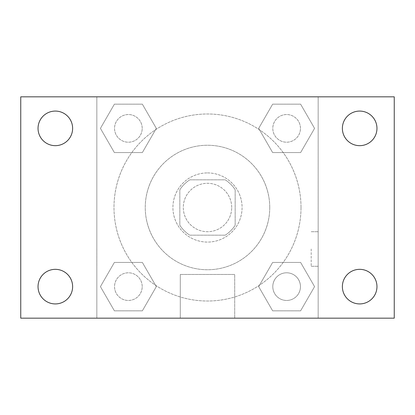 <?xml version="1.0" encoding="UTF-8"?>
<svg xmlns="http://www.w3.org/2000/svg" width="415" height="415" viewBox="0 0 415 415"><rect width="100%" height="100%" fill="white"/><g stroke="black" fill="none" stroke-linecap="round" stroke-linejoin="round"><path stroke-width="0.31" stroke-dasharray="2.08 1.56" d="M231.71 207.5A24.21 24.21 0 0 0 195.398 186.537A24.21 24.21 0 0 0 195.398 228.463A24.21 24.21 0 0 0 231.71 207.5A24.21 24.21 0 0 0 195.398 186.537A24.21 24.21 0 0 0 195.398 228.463A24.21 24.21 0 0 0 231.71 207.5M225.246 235.165L189.754 235.165A32.868 32.868 0 0 1 179.835 225.246L179.835 189.754A32.868 32.868 0 0 1 189.754 179.835L225.246 179.835A32.868 32.868 0 0 1 235.165 189.754L235.165 225.246A32.868 32.868 0 0 1 225.246 235.165L189.754 235.165A32.868 32.868 0 0 1 179.835 225.246L179.835 189.754A32.868 32.868 0 0 1 189.754 179.835L225.246 179.835A32.868 32.868 0 0 1 235.165 189.754L235.165 225.246A32.868 32.868 0 0 1 225.246 235.165M207.5 172.915A34.585 34.585 0 0 1 237.453 224.79A34.585 34.585 0 0 1 177.547 224.79A34.585 34.585 0 0 1 207.5 172.915A34.585 34.585 0 0 0 172.915 207.5A34.585 34.585 0 0 0 207.5 242.085A34.585 34.585 0 0 0 242.085 207.5A34.585 34.585 0 0 0 207.5 172.915M269.75 207.5A62.25 62.25 0 0 0 176.375 153.591A62.25 62.25 0 0 0 176.375 261.409A62.25 62.25 0 0 0 269.75 207.5A62.25 62.25 0 0 0 176.375 153.591A62.25 62.25 0 0 0 176.375 261.409A62.25 62.25 0 0 0 269.75 207.5M100.42 128.375L114.395 104.165L142.35 104.165L156.325 128.375L142.35 152.58L114.395 152.58L100.42 128.375L114.395 104.165L142.35 104.165L156.325 128.375L142.35 152.58L114.395 152.58L100.42 128.375L114.395 104.165L142.35 104.165L156.325 128.375L142.35 152.58L114.395 152.58L100.42 128.375M100.42 286.625L114.395 262.42L142.35 262.42L156.325 286.625L142.35 310.835L114.395 310.835L100.42 286.625L114.395 262.42L142.35 262.42L156.325 286.625L142.35 310.835L114.395 310.835L100.42 286.625L114.395 262.42L142.35 262.42L156.325 286.625L142.35 310.835L114.395 310.835L100.42 286.625M96.835 318.165L96.835 96.835L318.165 96.835L318.165 318.165L96.835 318.165L96.835 96.835L318.165 96.835L318.165 318.165L96.835 318.165L96.835 96.835L318.165 96.835L318.165 318.165L20.75 318.165L20.75 96.835L96.835 96.835L96.835 318.165M258.675 128.375L272.65 104.165L300.605 104.165L314.58 128.375L300.605 152.58L272.65 152.58L258.675 128.375L272.65 104.165L300.605 104.165L314.58 128.375L300.605 152.58L272.65 152.58L258.675 128.375L272.65 104.165L300.605 104.165L314.58 128.375L300.605 152.58L272.65 152.58L258.675 128.375M258.675 286.625L272.65 262.42L300.605 262.42L314.58 286.625L300.605 310.835L272.65 310.835L258.675 286.625L272.65 262.42L300.605 262.42L314.58 286.625L300.605 310.835L272.65 310.835L258.675 286.625L272.65 262.42L300.605 262.42L314.58 286.625L300.605 310.835L272.65 310.835L258.675 286.625M224.79 96.835L190.21 96.845L224.79 96.835M301.015 207.5A93.515 93.515 0 0 0 160.745 126.513A93.515 93.515 0 0 0 160.745 288.487A93.515 93.515 0 0 0 301.015 207.5A93.515 93.515 0 0 0 160.745 126.513A93.515 93.515 0 0 0 160.745 288.487A93.515 93.515 0 0 0 301.015 207.5M142.205 286.625A13.835 13.835 0 0 0 121.455 274.647A13.835 13.835 0 0 0 121.455 298.608A13.835 13.835 0 0 0 142.205 286.625A13.835 13.835 0 0 0 121.455 274.647A13.835 13.835 0 0 0 121.455 298.608A13.835 13.835 0 0 0 142.205 286.625A13.835 13.835 0 0 0 121.455 274.647A13.835 13.835 0 0 0 121.455 298.608A13.835 13.835 0 0 0 142.205 286.625A13.835 13.835 0 0 0 121.455 274.647A13.835 13.835 0 0 0 121.455 298.608A13.835 13.835 0 0 0 142.205 286.625M142.205 128.375A13.835 13.835 0 0 0 121.455 116.392A13.835 13.835 0 0 0 121.455 140.353A13.835 13.835 0 0 0 142.205 128.375A13.835 13.835 0 0 0 121.455 116.392A13.835 13.835 0 0 0 121.455 140.353A13.835 13.835 0 0 0 142.205 128.375A13.835 13.835 0 0 0 121.455 116.392A13.835 13.835 0 0 0 121.455 140.353A13.835 13.835 0 0 0 142.205 128.375A13.835 13.835 0 0 0 121.455 116.392A13.835 13.835 0 0 0 121.455 140.353A13.835 13.835 0 0 0 142.205 128.375M300.46 128.375A13.835 13.835 0 0 0 279.71 116.392A13.835 13.835 0 0 0 279.71 140.353A13.835 13.835 0 0 0 300.46 128.375A13.835 13.835 0 0 0 279.71 116.392A13.835 13.835 0 0 0 279.71 140.353A13.835 13.835 0 0 0 300.46 128.375A13.835 13.835 0 0 0 279.71 116.392A13.835 13.835 0 0 0 279.71 140.353A13.835 13.835 0 0 0 300.46 128.375A13.835 13.835 0 0 0 279.71 116.392A13.835 13.835 0 0 0 279.71 140.353A13.835 13.835 0 0 0 300.46 128.375M272.795 286.625A13.835 13.835 0 0 1 293.545 274.647A13.835 13.835 0 0 1 293.545 298.608A13.835 13.835 0 0 1 272.795 286.625A13.835 13.835 0 0 1 293.545 274.647A13.835 13.835 0 0 1 293.545 298.608A13.835 13.835 0 0 1 272.795 286.625M234.703 318.165L180.297 318.165L234.703 318.165L180.297 318.165L234.703 318.165L234.703 274.455L180.297 274.455L234.703 274.455L180.297 274.455L234.703 274.455L234.703 318.165M96.835 249L96.835 266.29L96.835 249M318.165 249L318.165 266.29L318.165 249M311.193 249L311.193 266.29L311.193 249M96.845 249L96.845 266.29L96.845 249M318.165 96.835L394.25 96.835L394.25 318.165L318.165 318.165L318.165 96.835M55.335 145.665A17.29 17.29 0 0 0 70.306 119.728A17.29 17.29 0 0 0 40.359 119.728A17.29 17.29 0 0 0 55.335 145.665M55.335 303.92A17.29 17.29 0 0 0 70.306 277.983A17.29 17.29 0 0 0 40.359 277.983A17.29 17.29 0 0 0 55.335 303.92M359.665 145.665A17.29 17.29 0 0 0 374.641 119.728A17.29 17.29 0 0 0 344.694 119.728A17.29 17.29 0 0 0 359.665 145.665M359.665 303.92A17.29 17.29 0 0 0 374.641 277.983A17.29 17.29 0 0 0 344.694 277.983A17.29 17.29 0 0 0 359.665 303.92M300.46 286.625A13.835 13.835 0 0 0 279.71 274.647A13.835 13.835 0 0 0 279.71 298.608A13.835 13.835 0 0 0 300.46 286.625A13.835 13.835 0 0 0 279.71 274.647A13.835 13.835 0 0 0 279.71 298.608A13.835 13.835 0 0 0 300.46 286.625M311.193 266.29L318.165 266.29L311.193 266.29M311.193 231.71L318.165 231.71L311.193 231.71M180.297 274.455L180.297 318.165L180.297 274.455"/><path stroke-width="0.62" d="M20.75 96.835L394.25 96.835L394.25 318.165L20.75 318.165L20.75 96.835M55.335 269.335A17.29 17.29 0 0 1 72.625 286.625A17.29 17.29 0 0 1 55.335 303.92A17.29 17.29 0 0 1 38.04 286.625A17.29 17.29 0 0 1 55.335 269.335M359.665 269.335A17.29 17.29 0 0 1 376.96 286.625A17.29 17.29 0 0 1 359.665 303.92A17.29 17.29 0 0 1 342.375 286.625A17.29 17.29 0 0 1 359.665 269.335M359.665 111.08A17.29 17.29 0 0 1 376.96 128.375A17.29 17.29 0 0 1 359.665 145.665A17.29 17.29 0 0 1 342.375 128.375A17.29 17.29 0 0 1 359.665 111.08M55.335 111.08A17.29 17.29 0 0 1 72.625 128.375A17.29 17.29 0 0 1 55.335 145.665A17.29 17.29 0 0 1 38.04 128.375A17.29 17.29 0 0 1 55.335 111.08"/></g></svg>
